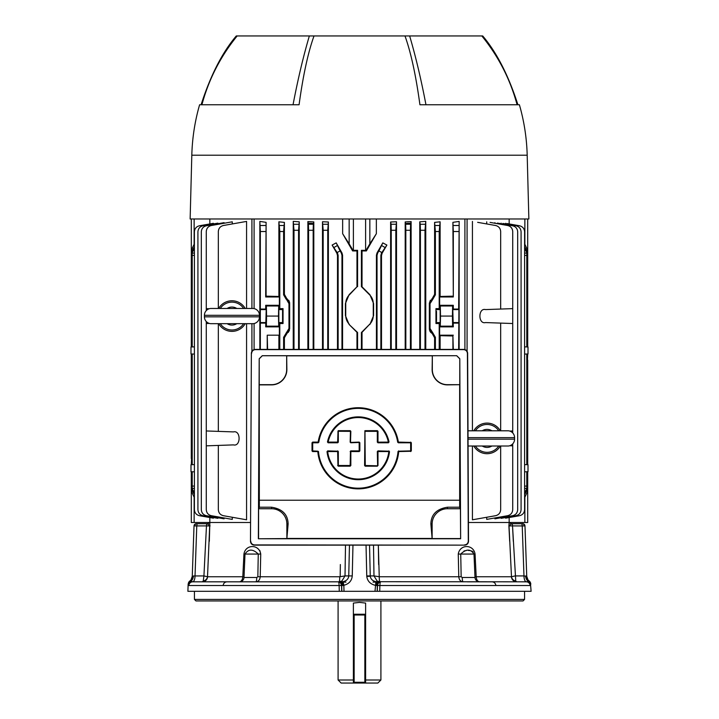 <?xml version="1.0" encoding="UTF-8"?>
<svg xmlns="http://www.w3.org/2000/svg" width="719" height="719" viewBox="0 0 719 719"><rect width="100%" height="100%" fill="white"/><g stroke="black" fill="none" stroke-linecap="round" stroke-linejoin="round"><path stroke-width="1.08" d="M353.38 614.242L354.152 614.242L354.152 682.286L353.38 682.286A0.764 0.764 0 0 0 354.152 683.05L353.38 683.05L353.38 603.088L359.5 602.396L365.62 603.088L365.62 683.05L354.152 683.05L364.848 683.05A0.764 0.764 0 0 0 365.62 682.286L364.848 682.286L364.848 614.242L365.62 614.242M365.62 679.994L380.908 679.994L380.908 600.94M353.38 683.05L341.148 683.05L338.092 679.994L353.38 679.994M380.908 679.994L377.852 683.05L365.62 683.05M354.152 614.242L364.848 614.242M353.38 615.006L365.62 615.006M522.318 523.72L521.311 523.72L522.318 523.72A2.292 1.914 90 0 1 524.232 525.922L522.228 525.94A2.292 0.917 -90 0 0 521.311 523.72L511.667 523.72L508.899 525.895L509.142 522.497M369.539 545.137L370.258 576.243C370.698 579.101 372.577 580.916 375.893 581.689L526.353 581.824A6.12 2.436 90 0 1 523.971 575.919L526.739 576.332L524.978 525.94L524.232 525.922M524.978 525.94A2.292 2.292 0 0 0 522.686 523.72A2.292 2.292 0 0 1 524.978 525.94L526.739 576.332L525.616 575.964A6.12 4.638 90 0 0 528.079 581.114A3.82 3.631 8.8 0 1 530.532 584.358L531.107 591.306L377.304 591.306L377.439 585.518L375.156 585.293C370.249 584.035 367.454 581.078 366.771 576.44L366.034 545.137M196.682 523.72L197.689 523.72L196.682 523.72A2.292 1.914 90 0 0 194.768 525.922L194.022 525.94A2.292 2.292 0 0 1 196.314 523.72M209.732 525.895L194.768 525.922M209.723 525.256L207.521 576.656A5.348 4.799 -11.9 0 1 203.243 581.069L203.926 575.919L193.384 575.964A6.12 4.638 90 0 1 190.921 581.114L192.647 581.824A6.12 2.436 90 0 0 195.029 575.919L196.772 525.94A2.292 0.917 -90 0 1 197.689 523.72L207.333 523.72L210.101 525.895L207.36 523.72L197.689 523.72M375.893 581.689L375.003 591.306L377.304 591.306M377.16 591.306L377.304 585.518A3.82 3.595 -90 0 1 378.473 582.821A2.292 1.591 36.3 0 1 380.108 582.821L379.866 585.518L377.439 585.518L378.473 582.821L380.558 581.824L380.108 582.821M339.071 581.824A5.348 0.692 90 0 0 339.754 576.755L345.012 575.919L341.858 581.069L338.442 581.824L341.741 581.824A3.82 1.321 90 0 1 343.062 585.491L339.134 585.518L338.892 582.821A2.292 1.591 -36.3 0 1 340.527 582.821A3.82 3.595 90 0 1 341.696 585.518L341.84 591.306L375.003 591.306M194.436 591.306L194.436 599.412L524.564 599.412L524.564 591.306M524.564 599.412L523.037 600.94L195.963 600.94L194.436 599.412M341.741 581.824L343.107 581.689L343.844 585.293L343.062 585.491M343.107 581.689C346.576 580.853 348.454 578.93 348.751 575.919L352.256 575.919C351.789 580.817 348.985 583.936 343.844 585.293L343.997 591.306M192.71 581.824L197.419 581.824L192.71 581.824A3.82 3.802 90 0 0 188.908 585.518L188.881 585.509A3.82 3.802 102.3 0 1 192.647 581.824L338.442 581.824L340.527 582.821L341.561 585.518L341.696 591.306L187.893 591.306L188.153 583.999L191.092 579.676L192.261 576.296L192.135 579.891M243.939 554.061L258.265 554.061C252.854 548.822 248.432 548.822 245.008 554.061L244.002 577.483L243.858 576.755L242.806 576.755L243.939 554.061C245.485 544.058 259.146 544.058 260.736 554.061L260.224 576.755C259.892 579.891 258.436 581.581 255.865 581.824A4.584 0.89 90 0 0 256.755 577.483L257.842 576.755L258.265 554.061L260.736 554.061L259.829 550.529M257.842 576.755L339.754 576.755M207.782 525.913L206.47 525.94L203.926 575.919L207.566 576.755L242.806 576.755C242.456 579.891 241.359 581.581 239.508 581.824A4.584 4.503 90 0 0 244.002 577.483L256.755 577.483M207.566 576.755A5.348 5.303 -90 0 1 202.264 581.824L203.243 581.069M190.921 581.114A3.82 3.631 171.2 0 0 188.468 584.358L188.279 583.945A3.82 3.82 69.3 0 1 189.807 581.024L189.807 581.024A6.12 6.112 -178 0 0 192.261 576.332L194.022 525.94M188.881 585.509L188.468 584.358M464.061 550.952L466.209 550.556M468.348 550.448L470.037 550.556M471.682 550.952L472.41 551.311M472.464 551.347L473.237 552.039M526.29 581.824L521.581 581.824L526.29 581.824A3.82 3.802 90 0 1 530.092 585.518L379.866 585.518L379.731 591.306M526.739 576.287L526.739 576.332A6.12 6.112 -2 0 0 529.193 581.024L526.353 581.824A3.82 3.802 77.7 0 1 530.119 585.509L530.092 585.518M526.865 579.891L526.739 576.296L527.908 579.676L530.847 583.999L530.119 585.509M492.955 581.824L467.269 581.824M377.259 581.824A3.82 1.321 90 0 0 375.938 585.491M378.643 564.541L378.338 545.137L379.246 576.755A5.348 0.692 -90 0 0 379.929 581.824L377.142 581.069L373.988 575.919L366.744 575.919M508.971 524.609L511.479 576.656A5.348 4.799 -168.1 0 0 515.757 581.069L516.736 581.824A5.348 5.303 90 0 1 511.434 576.755L515.074 575.919L523.971 575.919L522.228 525.94L508.899 525.895L511.64 523.72A2.292 2.283 74.5 0 1 509.636 522.497M515.757 581.069L512.53 525.94A2.292 0.917 -90 0 0 511.64 523.72L521.311 523.72M462.245 577.483A4.584 0.89 90 0 0 463.135 581.824C460.573 581.581 459.117 579.891 458.776 576.755L458.264 554.061L473.992 554.061C470.568 548.822 466.146 548.822 460.735 554.061L461.158 576.755L462.245 577.483L474.998 577.483L473.992 554.061L475.061 554.061L476.194 576.755C476.535 579.891 477.641 581.581 479.492 581.824L478.324 581.455M380.558 581.824L379.929 581.824M379.246 576.755L461.158 576.755M458.264 554.061C459.854 544.058 473.515 544.058 475.061 554.061M475.142 576.755L511.434 576.755M474.998 577.483A4.584 4.503 -90 0 0 479.492 581.824M526.739 576.332L525.616 575.964M477.263 580.368L476.859 579.64M242.806 576.791L242.492 578.705M241.719 580.395L240.676 581.455M205.688 541.308L206.47 525.94A2.292 0.917 -90 0 1 207.36 523.72L207.333 523.72A2.292 2.283 105.5 0 0 209.364 522.497M209.858 522.497L209.319 541.308M338.442 581.824L338.892 582.821M339.269 591.306L339.134 585.518L188.908 585.518M378.832 576.656L373.988 575.919L373.494 545.137L373.979 575.254M337.499 255.551L336.887 253.259L337.526 253.088L338.137 255.38L337.499 255.551L337.499 349.398M337.526 253.088L332.115 245.062L336.887 253.259M332.115 245.062L336.195 242.878L340.078 250.886L341.345 253.088L341.965 252.917L336.195 242.878M341.965 252.917L342.577 255.209L342.577 349.398M307.876 349.398L307.876 221.578L313.808 221.928L313.808 349.398M293.244 349.398L293.244 221.344L299.239 221.829L299.239 349.398M322.498 349.398L322.498 221.758L328.376 221.991L328.376 349.398M356.975 250.94L357.586 250.329L352.993 250.329L352.643 250.94L356.975 250.94L356.975 286.818L349.101 294.682L345.417 303.553L345.417 315.596L349.101 324.467L356.975 332.331L356.975 349.398M352.643 250.94L342.648 233.702L342.648 218.98M254.095 218.98L254.095 308.595M254.095 323.55L254.095 349.56M259.847 349.398L259.847 221.416L266.093 222.342L265.688 296.965L279.367 296.965L278.882 296.471L278.882 221.812L284.4 222.396L284.4 294.368L286.836 298.7L286.099 299.131L283.61 294.826L284.4 294.368M278.882 296.471L266.093 296.156L266.093 222.342M287.214 298.924L286.099 299.131L287.214 298.924L289.658 303.256L289.478 301.926M289.658 328.898L284.4 337.777L283.61 337.319L288.966 328.502L289.658 328.898L289.658 303.256L288.966 303.652L286.477 299.347M284.4 337.777L284.4 349.398M452.566 317.591L452.557 316.072M436.505 311.354L436.505 320.791M524.6 346.864L528.007 346.98L528.007 353.973L524.6 354.09M524.6 464.6L528.007 464.726L528.007 471.709L524.6 471.835M524.6 486.08L526.784 486.098L526.784 471.754L527.701 471.736L527.701 522.497L527.701 491.149L524.6 497.782M527.701 353.982L527.431 360.12M526.784 360.138L527.701 360.111L527.701 458.578L526.784 458.56M266.381 326.165L266.569 316.072L278.496 316.072L278.684 326.165L266.381 326.165L265.688 326.857L266.219 309.583L265.688 309.053L260.341 309.053L260.341 349.398M369.845 218.98L369.845 243.867L376.352 233.702L366.357 250.94L366.007 250.329L361.414 250.329L362.025 250.94L366.357 250.94M369.845 243.867L366.007 250.329M361.414 250.329L361.414 286.638L362.025 286.818L362.025 250.94M362.025 349.398L362.025 332.331L369.683 324.242A12.232 12.232 0 0 0 373.26 315.596L373.26 303.553A12.232 12.232 0 0 0 369.683 294.907L361.414 286.638M369.899 324.467L373.583 315.596L373.583 303.553L369.899 294.682L362.025 286.818M362.025 331.899L361.414 332.511L361.414 349.398M349.101 324.467L357.586 332.511L357.586 349.398M357.586 332.511L356.975 331.899M356.975 286.818L349.317 294.907A12.232 12.232 0 0 0 345.74 303.553L345.74 315.596A12.232 12.232 0 0 0 349.317 324.242M357.586 250.329L357.586 286.638M352.993 250.329L349.155 243.867L349.155 218.98M342.648 233.702L349.155 243.867M361.414 332.511L369.683 324.242M376.352 233.702L376.352 218.98M286.099 333.023L286.836 333.454M283.61 337.319L283.61 349.398M436.424 322.57L435.957 323.523L439.21 323.523L440.163 322.57L440.163 309.583L439.21 308.631L435.957 308.631L436.424 322.57L440.163 322.57M435.957 308.631L435.957 323.523M436.424 309.583L440.163 309.583M439.21 231.527L435.39 231.527L434.6 222.396L440.118 221.812L439.21 231.527L439.21 308.631M432.901 299.131L432.164 298.7L434.6 294.368L435.39 294.826L432.901 299.131L430.034 303.652L429.342 303.256L432.164 298.7M434.6 222.396L434.6 294.368M435.39 231.527L435.39 294.826M452.907 349.398L452.907 335.989L440.118 335.674L439.633 335.189L439.633 326.857L453.312 326.857L452.619 326.165L452.431 316.072L452.619 305.979L453.312 305.296L453.312 309.053L452.781 309.583L453.312 326.857M452.907 335.989L453.312 349.398M453.312 335.189L439.633 335.189M453.312 309.053L458.659 309.053L458.92 309.583L458.659 349.398M453.312 323.101L458.659 323.101M439.633 326.857L440.316 326.165L452.619 326.165M440.316 326.165L440.504 316.072L452.431 316.072M440.504 316.072L440.316 305.979L452.619 305.979M453.312 305.296L439.633 305.296L439.633 296.965L453.312 296.965L452.907 222.342L459.153 221.416L458.659 309.053M440.316 305.979L439.633 305.296M439.633 296.965L440.118 296.471L452.907 296.156M458.659 231.527L453.312 231.527L452.907 222.342M453.312 231.527L453.312 296.965M459.153 349.398L459.153 221.416M440.118 349.398L440.118 335.674M440.118 296.471L440.118 221.812M439.21 323.523L439.21 349.398M435.39 337.319L434.6 337.777L434.6 349.398L434.6 337.777L432.164 333.454L432.901 333.023L435.39 337.319L435.39 349.398M430.807 332.457L431.786 333.221L429.342 328.898L429.342 303.256L430.384 300.174M429.522 330.228L429.342 328.898L430.034 328.502L430.034 303.652M430.034 328.502L432.901 333.023M284.4 222.396L283.61 231.527L283.61 294.826M283.61 231.527L279.79 231.527L278.882 221.812M279.79 231.527L279.79 308.631L283.043 308.631L282.576 309.583L278.837 309.583L278.837 322.57L279.79 323.523L279.79 349.398M279.79 308.631L278.837 309.583L278.837 322.57L282.576 322.57L283.043 323.523L279.79 323.523M283.043 308.631L283.043 323.523M282.576 309.583L282.576 322.57M266.569 316.072L266.381 305.979L265.688 305.296L265.688 309.053M278.496 316.072L278.684 305.979L279.367 305.296L265.688 305.296M278.684 305.979L266.381 305.979M278.684 326.165L279.367 326.857L265.688 326.857M278.882 349.398L278.882 335.674L279.367 335.189L267.225 335.189L267.603 349.398M267.225 349.398L267.225 335.189M279.367 335.189L279.367 326.857M265.688 323.101L260.341 323.101M266.093 296.156L265.688 296.965M265.688 231.527L260.341 231.527L259.847 221.416M260.341 231.527L260.341 309.053M279.367 305.296L279.367 296.965M288.966 328.502L288.966 303.652M194.4 494.555L192.216 490.466L192.216 471.754L191.299 471.736L191.299 522.497L191.299 491.149L192.27 491.122M191.299 464.708L191.569 458.578M192.216 346.935L191.569 346.953M217.866 223.744L217.866 223.151L202.974 225.775C199.855 226.575 198.165 228.588 197.923 231.797L197.923 509.681C198.165 512.89 199.855 514.903 202.974 515.703L217.866 518.327L217.866 517.734M194.4 471.835L190.993 471.709L190.993 464.726L194.4 464.6M194.4 354.09L190.993 353.973L190.993 346.98L194.4 346.864L192.216 346.944L192.216 253.088L194.4 253.106M194.4 248.531L192.216 252.549L192.216 250.886L194.4 246.797M192.216 252.549L192.216 253.088M190.993 353.973L192.216 354.018L192.216 464.681M192.216 488.812L194.4 492.821M218.333 445.421L233.468 444.89C240.964 446.85 240.964 429.953 233.468 431.903L206.281 430.96L206.281 445.843L218.333 445.421L218.333 509.681C218.585 512.89 220.275 514.903 223.393 515.703L246.572 519.792L246.572 323.676M218.333 323.676L218.333 431.373M246.572 308.469L246.572 221.416L223.393 225.505C220.275 226.305 218.585 228.318 218.333 231.527L218.333 308.469M206.281 321.546L206.281 323.523L209.274 323.415M209.274 308.739L206.281 308.631L206.281 310.608M232.282 223.933L232.282 221.812L211.341 225.505C208.213 226.305 206.533 228.318 206.281 231.527L206.281 308.631M206.281 323.523L206.281 430.96M233.468 444.89C240.964 446.85 240.964 429.953 233.468 431.903M206.281 445.843L206.281 509.681C206.533 512.89 208.213 514.903 211.341 515.703L232.282 519.397L232.282 517.267M213.408 223.933L213.408 223.312L199.451 225.775C196.332 226.575 194.651 228.588 194.4 231.797L194.4 509.681C194.651 512.89 196.332 514.903 199.451 515.703L213.408 518.165L213.408 517.545M224.076 223.258L224.076 222.656L206.38 225.775C203.252 226.575 201.572 228.588 201.32 231.797L201.32 509.681C201.572 512.89 203.252 514.903 206.38 515.703L224.076 518.821L224.076 517.95M191.317 491.149L194.4 497.782M209.831 517.536L209.831 522.497L191.299 522.497M192.216 458.56L191.299 458.578L191.299 360.111L192.216 360.138M191.299 360.111L191.299 353.982M251.92 218.98L251.92 308.469M251.92 323.676L251.92 351.24M209.831 223.942L209.831 218.98M209.831 522.497L250.572 522.497M192.216 332.502L191.299 332.511L191.299 346.962M191.299 332.511L191.299 286.638L192.216 286.647M192.252 250.356L191.317 250.329L191.299 286.638M191.317 250.329L191.299 218.98L191.299 250.329L194.4 243.696M224.076 518.821L221.614 518.39M213.408 518.165L212.222 517.959M232.282 519.397L228.948 518.812M246.572 519.792L241.35 518.866M217.866 518.327L216.104 518.022M313.268 224.247L313.421 223.456L308.271 223.151L308.487 224.247M284.589 336.429L284.931 335.53M288.193 332.457L289.478 330.237M286.477 332.798L287.214 333.221M289.128 301L288.616 300.174M266.416 313.035L266.416 319.11M260.008 321.096L259.963 316.081M259.963 316.063L260.008 311.057M284.778 296.282L284.58 295.698M501.134 517.734L501.134 518.327L516.026 515.703C519.145 514.903 520.835 512.89 521.077 509.681L521.077 231.797C520.835 228.588 519.145 226.575 516.026 225.775L502.896 223.456M490.052 222.396L507.659 225.505C510.787 226.305 512.467 228.318 512.719 231.527L512.719 308.631L500.667 309.053L500.667 231.527C500.415 228.318 498.725 226.305 495.607 225.505L477.65 222.342M500.667 309.053L485.532 309.583C478.036 307.624 478.036 324.521 485.532 322.57L512.719 323.523L512.719 430.96L509.726 431.058M524.6 243.696L527.683 250.329L527.701 218.98L527.701 250.329L526.748 250.356M526.784 286.647L527.701 286.638L527.701 332.511L526.784 332.502M527.701 250.329L527.701 286.638M527.701 332.511L527.701 346.962L526.784 346.935M527.701 458.578L527.701 464.708M526.73 491.122L527.683 491.149M509.169 517.536L509.169 522.497L527.701 522.497M467.08 218.98L467.08 351.24M501.134 223.744L501.134 223.151M485.532 309.583C478.036 307.624 478.036 324.521 485.532 322.57C478.036 324.521 478.036 307.624 485.532 309.583M512.719 308.631L512.719 323.523M512.719 430.96L512.719 432.928M512.719 443.875L512.719 509.681C512.467 512.89 510.787 514.903 507.659 515.703L486.718 519.397L486.718 517.267M509.726 445.735L512.719 445.843M472.428 446.005L472.428 519.792L495.607 515.703C498.725 514.903 500.415 512.89 500.667 509.681L500.667 446.005M500.667 323.101L500.667 430.798M472.428 221.416L472.428 430.798M486.718 221.812L486.718 223.933M526.784 486.098L526.784 490.466L524.6 494.555M524.6 492.821L526.784 488.812M528.007 353.973L526.784 354.018L526.784 464.681M528.007 346.98L526.784 346.944L526.784 255.38L524.6 255.398M524.6 246.797L526.784 250.886L526.784 255.38M526.784 250.886L526.784 252.549L524.6 248.531M524.6 253.106L526.784 253.088L526.784 252.549M505.592 517.545L505.592 518.165L519.549 515.703C522.668 514.903 524.349 512.89 524.6 509.681L524.6 231.797C524.349 228.588 522.668 226.575 519.549 225.775L506.778 223.519M505.592 223.933L505.592 223.312M494.924 517.95L494.924 518.821L512.62 515.703C515.748 514.903 517.428 512.89 517.68 509.681L517.68 231.797C517.428 228.588 515.748 226.575 512.62 225.775L497.386 223.088M494.924 223.258L494.924 222.656M509.169 223.942L509.169 218.98M468.429 522.497L509.169 522.497M440.37 314.562L440.379 316.072M434.411 295.716L434.069 296.623M432.523 299.347L431.786 298.924L432.523 299.347M429.872 331.144L430.384 331.98M432.164 333.454L432.523 332.798M434.222 335.863L434.42 336.447M410.513 224.247L410.729 223.151L405.579 223.456L405.732 224.247M464.905 349.56L464.905 218.98M377.655 253.088L377.035 255.38L376.423 255.209L377.035 252.917L377.655 253.088L378.922 250.886L382.805 242.878L386.885 245.062L381.474 253.088L382.113 253.259L381.501 255.551L381.501 349.398M381.501 255.551L380.863 255.38L381.474 253.088M380.863 255.38L380.863 349.398M377.035 255.38L377.035 349.398M376.423 255.209L376.423 349.398M382.805 242.878L377.035 252.917M382.113 253.259L386.885 245.062M342.577 255.209L341.965 255.38L341.345 253.088M338.137 255.38L338.137 349.398M341.965 255.38L341.965 349.398M313.349 224.247L313.169 230.269L308.586 230.269L308.406 224.247L313.349 224.247L313.808 221.928M308.586 349.398L308.586 230.269M313.169 349.398L313.169 230.269M308.406 224.247L307.876 221.578M293.999 349.398L293.999 230.269L293.244 221.344M299.239 221.829L298.583 230.269L293.999 230.269M298.583 349.398L298.583 230.269M323.173 349.398L323.173 230.269L322.498 221.758M328.376 221.991L327.756 230.269L323.173 230.269M327.756 349.398L327.756 230.269M410.594 224.247L410.414 230.269L405.831 230.269L405.651 224.247L410.594 224.247L411.124 221.578L411.124 349.398M405.831 349.398L405.831 230.269M410.414 349.398L410.414 230.269M405.651 224.247L405.192 221.928L405.192 349.398M420.238 224.247L419.761 221.829L425.756 221.344L425.001 230.269L420.417 230.269L420.238 224.247L425.181 224.247M420.417 349.398L420.417 230.269M425.001 349.398L425.001 230.269M425.756 349.398L425.756 221.344M419.761 221.829L419.761 349.398M391.064 224.247L390.624 221.991L396.502 221.758L395.827 230.269L391.244 230.269L391.064 224.247L396.007 224.247M391.244 349.398L391.244 230.269M395.827 349.398L395.827 230.269M396.502 349.398L396.502 221.758M390.624 221.991L390.624 349.398M405.192 221.928L411.124 221.578M191.811 155.214L190.14 218.98L528.86 218.98L527.189 155.214L191.811 155.214A201.32 201.32 0 0 1 199.603 104.758L299.077 104.758C303.076 75.45 308.056 52.514 314.014 35.95L409.65 35.95C415.663 56.334 421.1 79.27 425.963 104.758L419.923 104.758C415.924 75.45 410.944 52.514 404.986 35.95M527.189 155.214A201.32 201.32 0 0 0 519.397 104.758L419.923 104.758M517.096 104.758C510.229 79.315 498.465 56.379 481.829 35.95L409.65 35.95M481.2 35.95L482.719 35.95C496.757 52.514 508.486 75.45 517.914 104.758M201.086 104.758C210.514 75.45 222.243 52.514 236.281 35.95L237.8 35.95M299.077 104.758L293.037 104.758C297.9 79.252 303.337 56.316 309.35 35.95L237.171 35.95C220.535 56.379 208.771 79.315 201.904 104.758M309.35 35.95L314.014 35.95M467.997 430.798L508.459 430.798A6.884 6.884 0 0 1 514.579 437.637L468.033 437.637M500.325 430.798A15.288 15.288 0 0 0 473.785 430.798M473.785 446.005A15.288 15.288 0 0 0 500.325 446.005M468.042 439.165L514.579 439.165A6.884 6.884 0 0 1 508.459 446.005L468.069 446.005M514.579 439.165L514.579 437.637M210.541 308.469L253.349 308.469A6.884 6.884 0 0 1 259.469 315.308L204.421 315.308A6.884 6.884 0 0 1 210.541 308.469M245.215 308.469A15.288 15.288 0 0 0 218.675 308.469M218.675 323.676A15.288 15.288 0 0 0 245.215 323.676M204.421 316.836L259.469 316.836A6.884 6.884 0 0 1 253.349 323.676L210.541 323.676A6.884 6.884 0 0 1 204.421 316.836L204.421 315.308M259.469 316.836L259.469 315.308M377.313 431.041L364.776 430.852L377.313 431.041L377.619 442.167L388.368 442.104A30.737 30.737 0 0 0 328.152 442.104L337.642 442.104L338.038 431.067M259.208 358.745L258.364 538.774L286.872 538.558L286.872 524.025A15.288 15.288 0 0 0 271.575 508.737L258.579 508.737L259.334 507.219L259.208 358.745L262.273 355.707L456.727 355.707L459.792 358.745L460.636 538.774L460.421 508.737L447.425 508.737A15.288 15.288 0 0 0 432.128 524.025L432.128 538.558L460.421 538.558M258.579 538.558L258.579 508.737M250.706 541.074C250.94 543.393 252.207 544.669 254.508 544.921L254.292 545.137C251.983 544.894 250.715 543.618 250.482 541.299L251.362 353.2L250.482 541.299M463.575 349.614L463.8 349.398C466.101 349.641 467.386 350.908 467.638 353.2L467.413 353.415C467.161 351.124 465.885 349.856 463.575 349.614L255.425 349.614C253.115 349.856 251.839 351.124 251.587 353.415M251.362 353.2C251.614 350.908 252.899 349.641 255.2 349.398L255.425 349.614M463.8 349.398L255.2 349.398M464.492 544.921C466.793 544.669 468.06 543.393 468.294 541.074L468.518 541.299C468.285 543.618 467.017 544.894 464.708 545.137L254.508 544.921M467.413 353.415L468.294 541.074M468.518 541.299L467.638 353.2M254.292 545.137L464.708 545.137M460.421 508.737L459.666 507.219L447.425 507.219L447.425 508.737M318.211 442.473L312.63 442.41L318.211 442.778L318.517 442.212A40.201 40.201 0 0 1 398.002 442.212L410.72 442.41L398.362 442.104A40.579 40.579 0 0 0 318.158 442.104L318.517 442.212M398.398 451.541L398.335 451.478A40.201 40.201 0 0 1 358.26 488.489A40.201 40.201 0 0 1 318.175 451.478L318.122 451.541A40.273 40.273 0 0 0 358.26 488.561A40.273 40.273 0 0 0 398.398 451.541L410.72 451.262L398.703 451.568A40.579 40.579 0 0 1 358.26 488.866A40.579 40.579 0 0 1 317.816 451.568L312.63 451.568L312.019 450.957L312.702 442.473M410.72 451.262L398.641 451.19L410.648 450.885L410.648 442.778L398.299 442.778L398.002 442.212M398.362 442.41L410.72 442.41M410.648 451.19L410.648 442.473M411.025 442.715L410.72 442.104M411.025 450.957L410.72 451.568M312.63 451.568L317.879 451.19L312.63 451.262M312.397 450.885L317.879 451.19M398.335 451.478L398.641 450.885M337.948 465.561L338.011 451.496L337.948 465.561L337.642 451.568L327.693 451.568A30.737 30.737 0 0 0 388.817 451.568L377.682 451.568L377.915 450.885L388.898 451.19L377.915 450.885M377.619 451.496L377.619 465.499L377.313 451.496M377.619 465.499L377.682 451.568M377.376 465.867L364.964 465.499L364.901 431.283L364.596 465.561L365.207 466.173L377.376 466.173L377.682 465.561M337.948 451.568L327.316 451.532A31.106 31.106 0 0 0 389.195 451.532L388.898 451.19M377.915 451.19L388.817 451.262M377.987 465.561L377.987 451.262M327.316 451.532L327.621 450.885L337.705 451.19M389.195 451.532L388.898 450.885M338.011 465.499L350.153 465.499L350.459 451.496L350.459 465.499L338.316 465.804L338.316 451.496L337.705 450.885M359.239 451.262L350.764 451.19L359.239 451.568L350.836 451.568L350.836 465.561L350.153 465.804M338.316 465.804L350.225 465.867M337.642 465.561L338.254 465.867M350.459 465.499L350.53 451.568M359.167 451.19L359.167 442.778L359.473 450.885L350.764 450.885L350.153 451.496M359.473 450.885L359.473 442.778M359.239 451.568L359.545 450.957M359.545 442.715L359.239 442.104L350.764 442.473L359.239 442.41M350.153 442.167L350.459 431.346L350.153 442.167L350.764 442.778L359.167 442.473M350.836 442.41L359.239 442.104M377.619 442.167L377.915 442.778L388.449 442.778L388.745 442.113A31.106 31.106 0 0 0 327.765 442.113L328.071 442.778L337.705 442.778L338.316 442.167L338.316 431.041L350.153 431.346L337.948 431.283L338.011 442.167L338.011 431.346M350.459 442.167L350.836 431.283L350.225 430.672L350.459 431.346L338.316 431.041M350.53 442.104L350.836 431.283M337.948 442.104L328.071 442.473M328.152 442.41L327.855 442.041A31.043 31.043 0 0 1 388.664 442.041L388.745 442.113M388.664 442.041L377.915 442.473M377.987 442.41L377.987 431.283L377.376 430.672L377.987 431.283M377.313 442.167L377.313 431.346L377.682 442.104M364.964 431.346L365.27 465.499L377.313 465.804M364.991 431.067L364.596 465.561M377.313 431.346L365.27 431.346M312.397 442.778L312.325 450.957M318.158 442.104L312.63 442.104L312.325 442.715M432.326 355.734L432.128 369.593A15.288 15.288 0 0 0 447.425 384.881L459.756 384.683L447.425 384.683A15.09 15.09 0 0 1 432.326 369.593L432.326 355.734L456.727 355.707M259.244 384.683L271.575 384.683A15.09 15.09 0 0 0 286.674 369.593L286.674 355.734L286.872 369.593A15.288 15.288 0 0 1 271.575 384.881L259.343 384.881M259.343 500.226L459.657 500.226L459.657 384.881M286.872 355.833L432.128 355.833M459.792 358.745L459.756 384.683M459.657 500.226L459.666 507.219M459.756 358.79L456.691 355.734M286.674 355.734L262.309 355.734L259.244 358.79M258.364 538.774L460.636 538.774M259.334 507.219L271.575 507.219C282.396 508.935 287.915 514.534 288.121 524.025L286.872 538.558M432.128 538.558L430.879 524.025C431.067 514.561 436.577 508.962 447.425 507.219M354.152 683.05L354.152 682.286L364.848 682.286L364.848 683.05M370.258 576.243L366.771 576.44M380.549 581.824L378.652 581.824A3.82 2.193 90 0 0 376.459 585.482M338.451 581.824L340.348 581.824A3.82 2.193 90 0 1 342.541 585.482M373.062 582.093L376.774 582.093M379.443 582.093L380.324 582.093M338.676 582.093L339.557 582.093M342.226 582.093L345.938 582.093M345.021 575.254L345.506 545.137L345.012 575.919L348.751 575.919L349.461 545.137M529.193 581.024A3.82 3.82 110.7 0 1 530.721 583.945M340.168 576.656L340.357 564.541M352.966 545.137L352.256 575.919M513.312 541.308L512.53 525.94M508.899 525.895L509.681 541.308M266.219 322.57L260.08 322.57M353.389 218.98L353.389 250.329M365.612 250.329L365.612 218.98M435.211 225.505L439.39 225.505M452.781 309.583L458.92 309.583M452.781 322.57L458.92 322.57M453.222 225.505L458.749 225.505M279.61 225.505L283.789 225.505M266.219 309.583L260.08 309.583M260.251 225.505L265.778 225.505M194.4 255.398L192.216 255.38M192.216 486.098L194.4 486.08M194.4 488.372L192.216 488.39M194.139 497.611L194.139 522.497M192.216 324.26L191.299 324.242M192.216 315.596L191.299 315.596M192.216 303.553L191.299 303.553M192.216 294.898L191.299 294.907M194.139 218.98L194.139 243.867M526.784 294.898L527.701 294.907M526.784 303.553L527.701 303.553M526.784 315.596L527.701 315.596M526.784 324.26L527.701 324.242M524.861 522.497L524.861 497.611M526.784 488.39L524.6 488.372M524.861 243.867L524.861 218.98M381.762 245.619L384.926 247.444M381.789 252.549L378.922 250.886M334.074 247.444L337.238 245.619M340.078 250.886L337.211 252.549M293.819 224.247L298.762 224.247M322.993 224.247L327.936 224.247M498.734 430.798A13.94 13.94 0 0 0 475.376 430.798M475.376 446.005A13.94 13.94 0 0 0 498.734 446.005M482.224 446.005A9.005 9.005 0 0 0 491.886 446.005M491.886 430.798A9.005 9.005 0 0 0 482.224 430.798M243.624 308.469A13.94 13.94 0 0 0 220.266 308.469M220.266 323.676A13.94 13.94 0 0 0 243.624 323.676M227.114 323.676A9.005 9.005 0 0 0 236.776 323.676M236.776 308.469A9.005 9.005 0 0 0 227.114 308.469M318.211 442.778L312.702 442.778L312.702 450.885M398.056 442.149A40.273 40.273 0 0 0 318.454 442.149M397.697 442.266A39.896 39.896 0 0 0 318.814 442.266M411.322 442.715L411.322 450.957M410.953 442.778L410.953 450.885M318.481 451.451A39.896 39.896 0 0 0 358.26 488.183A39.896 39.896 0 0 0 398.029 451.451M389.5 451.559A31.411 31.411 0 0 1 327.019 451.559M389.123 451.595A31.043 31.043 0 0 1 327.397 451.595M327.693 451.262L337.642 451.262M350.225 466.173L338.254 466.173M359.851 442.715L359.851 450.957M338.254 430.672L350.225 430.672M337.705 442.778L328.071 442.778M327.469 442.05A31.411 31.411 0 0 1 389.042 442.05M388.449 442.778L377.915 442.778M365.207 430.672L377.376 430.672M377.376 466.173L365.207 466.173M312.019 450.957L312.019 442.715M271.575 507.219L271.575 508.737M288.121 524.025L286.872 524.025M431.903 538.441L287.097 538.441M430.879 524.025L432.128 524.025M338.092 600.94L338.092 679.994M223.169 585.491C223.465 583.253 224.741 582.031 226.988 581.824M495.831 585.491C495.535 583.253 494.259 582.031 492.012 581.824"/></g></svg>
